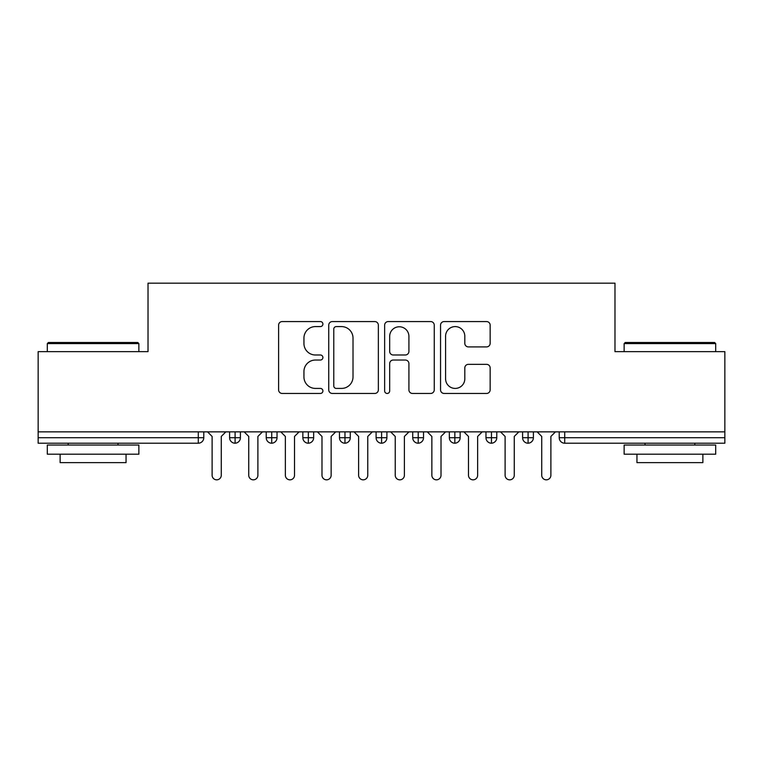 <?xml version="1.0" encoding="UTF-8"?>
<svg xmlns="http://www.w3.org/2000/svg" width="763" height="763" viewBox="0 0 763 763"><rect width="100%" height="100%" fill="white"/><g stroke="black" fill="none" stroke-linecap="round" stroke-linejoin="round"><path stroke-width="1.14" d="M322.902 324.075A2.518 2.518 0 0 0 320.384 321.566L282.196 321.566A3.596 3.596 0 0 0 278.6 325.162L278.6 389.864A3.596 3.596 0 0 0 282.196 393.46L320.384 393.46A2.518 2.518 0 0 0 322.902 390.942A2.518 2.518 0 0 0 320.384 388.424L315.443 388.424A11.502 11.502 0 0 1 303.941 376.922L303.941 371.533A11.502 11.502 0 0 1 315.443 360.031L320.384 360.031A2.518 2.518 0 0 0 322.902 357.513A2.518 2.518 0 0 0 320.384 354.995L315.443 354.995A11.502 11.502 0 0 1 303.941 343.493L303.941 338.095A11.502 11.502 0 0 1 315.443 326.593L320.384 326.593A2.518 2.518 0 0 0 322.902 324.075M486.565 346.907A3.596 3.596 0 0 0 490.151 343.312L490.151 325.162A3.596 3.596 0 0 0 486.565 321.566L444.142 321.566A3.596 3.596 0 0 0 440.547 325.162L440.547 389.864A3.596 3.596 0 0 0 444.142 393.46L486.565 393.46A3.596 3.596 0 0 0 490.151 389.864L490.151 367.938A3.596 3.596 0 0 0 486.565 364.342L468.406 364.342A3.596 3.596 0 0 0 464.81 367.938L464.81 378.81A9.614 9.614 0 0 1 455.196 388.424A9.614 9.614 0 0 1 445.582 378.81L445.582 336.216A9.614 9.614 0 0 1 455.196 326.593A9.614 9.614 0 0 1 464.81 336.216L464.81 343.312A3.596 3.596 0 0 0 468.406 346.907L486.565 346.907M38.15 431.858L724.85 431.858L724.85 351.648L614.978 351.648L614.978 283.168L148.022 283.168L148.022 351.648L38.15 351.648L38.15 437.714L198.285 437.714L198.285 431.858M378.353 325.162A3.596 3.596 0 0 0 374.757 321.566L332.344 321.566A3.596 3.596 0 0 0 328.748 325.162L328.748 389.864A3.596 3.596 0 0 0 332.344 393.46L374.757 393.46A3.596 3.596 0 0 0 378.353 389.864L378.353 325.162M388.243 321.566L430.656 321.566A3.596 3.596 0 0 1 434.252 325.162L434.252 389.864A3.596 3.596 0 0 1 430.656 393.46L412.506 393.46A3.596 3.596 0 0 1 408.911 389.864L408.911 363.627A3.596 3.596 0 0 0 405.315 360.031L393.269 360.031A3.596 3.596 0 0 0 389.674 363.627L389.674 390.942A2.518 2.518 0 0 1 387.165 393.46A2.518 2.518 0 0 1 384.647 390.942L384.647 325.162A3.596 3.596 0 0 1 388.243 321.566M203.778 431.858L203.778 437.714A5.494 5.494 0 0 1 198.285 443.208L38.15 443.208L38.15 437.714M724.85 431.858L724.85 443.208L564.715 443.208A5.494 5.494 0 0 1 559.222 437.714L559.222 431.858L559.222 437.714A5.494 5.494 0 0 0 564.715 443.208L564.715 437.714L724.85 437.714M235.099 443.208A5.494 5.494 0 0 1 229.606 437.714L229.606 431.858L229.606 437.714A5.494 5.494 0 0 0 235.099 443.208A5.494 5.494 0 0 0 240.402 437.724L240.402 431.858L240.402 437.714A5.494 5.494 0 0 1 235.099 443.208L235.099 437.714L240.402 437.714M235.099 431.858L235.099 437.714L229.606 437.714M198.285 443.208A5.494 5.494 0 0 0 203.778 437.714A5.494 5.494 0 0 1 198.285 443.208L198.285 437.714L203.778 437.714M271.723 431.858L271.723 437.714L266.23 437.714L266.23 431.858L266.23 437.714A5.494 5.494 0 0 0 271.723 443.208A5.494 5.494 0 0 0 277.026 437.724L277.026 431.858L277.026 437.714A5.494 5.494 0 0 1 271.723 443.208A5.494 5.494 0 0 1 266.23 437.714A5.494 5.494 0 0 0 271.723 443.208L271.723 437.714L277.026 437.714M308.347 431.858L308.347 437.714L302.854 437.714L302.854 431.858L302.854 437.714A5.494 5.494 0 0 0 308.347 443.208A5.494 5.494 0 0 0 313.65 437.724L313.65 431.858L313.65 437.714A5.494 5.494 0 0 1 308.347 443.208A5.494 5.494 0 0 1 302.854 437.714A5.494 5.494 0 0 0 308.347 443.208L308.347 437.714L313.65 437.714M344.971 431.858L344.971 443.208A5.494 5.494 0 0 1 339.478 437.714L339.478 431.858L339.478 437.714A5.494 5.494 0 0 0 344.971 443.208A5.494 5.494 0 0 0 350.274 437.724L350.274 431.858M381.595 431.858L381.595 443.208A5.494 5.494 0 0 1 376.102 437.714A5.494 5.494 0 0 0 381.595 443.208A5.494 5.494 0 0 1 376.102 437.714L376.102 431.858M386.898 431.858L386.898 437.714A5.494 5.494 0 0 1 381.595 443.208A5.494 5.494 0 0 0 386.898 437.724L376.102 437.714M418.219 431.858L418.219 437.714L412.726 437.714L412.726 431.858L412.726 437.714A5.494 5.494 0 0 0 418.219 443.208A5.494 5.494 0 0 0 423.522 437.724L423.522 431.858L423.522 437.714A5.494 5.494 0 0 1 418.219 443.208A5.494 5.494 0 0 1 412.726 437.714A5.494 5.494 0 0 0 418.219 443.208L418.219 437.714L423.522 437.714M454.843 443.208A5.494 5.494 0 0 1 449.35 437.714L449.35 431.858L449.35 437.714A5.494 5.494 0 0 0 454.843 443.208A5.494 5.494 0 0 0 460.146 437.724L460.146 431.858L460.146 437.714A5.494 5.494 0 0 1 454.843 443.208L454.843 437.714L460.146 437.714M491.467 431.858L491.467 437.714L485.974 437.714L485.974 431.858L485.974 437.714A5.494 5.494 0 0 0 491.467 443.208A5.494 5.494 0 0 0 496.77 437.724L496.77 431.858L496.77 437.714A5.494 5.494 0 0 1 491.467 443.208A5.494 5.494 0 0 1 485.974 437.714A5.494 5.494 0 0 0 491.467 443.208L491.467 437.714L496.77 437.714M528.091 431.858L528.091 443.208A5.494 5.494 0 0 1 522.598 437.714L522.598 431.858L522.598 437.714A5.494 5.494 0 0 0 528.091 443.208A5.494 5.494 0 0 0 533.394 437.724L533.394 431.858M454.843 431.858L454.843 437.714L449.35 437.714M336.292 326.593A2.518 2.518 0 0 0 333.774 329.111L333.774 385.906A2.518 2.518 0 0 0 336.292 388.424L341.509 388.424A11.502 11.502 0 0 0 353.011 376.922L353.011 338.095A11.502 11.502 0 0 0 341.509 326.593L336.292 326.593M408.911 336.388A9.614 9.614 0 0 0 399.297 326.774A9.614 9.614 0 0 0 389.674 336.388L389.674 351.4A3.596 3.596 0 0 0 393.269 354.995L405.315 354.995A3.596 3.596 0 0 0 408.911 351.4L408.911 336.388M207.536 431.858L212.114 436.436L212.114 475.254A4.578 4.578 -34.5 0 0 216.692 479.832A4.578 4.578 -34.5 0 0 221.27 475.254L221.27 436.436L225.848 431.858M244.16 431.858L248.738 436.436L248.738 475.254A4.578 4.578 -34.5 0 0 253.316 479.832A4.578 4.578 -34.5 0 0 257.894 475.254L257.894 436.436L262.472 431.858M280.784 431.858L285.362 436.436L285.362 475.254A4.578 4.578 -34.5 0 0 289.94 479.832A4.578 4.578 -34.5 0 0 294.518 475.254L294.518 436.436L299.096 431.858M317.408 431.858L321.986 436.436L321.986 475.254A4.578 4.578 -34.5 0 0 326.564 479.832A4.578 4.578 -34.5 0 0 331.142 475.254L331.142 436.436L335.72 431.858M354.032 431.858L358.61 436.436L358.61 475.254A4.578 4.578 -34.5 0 0 363.188 479.832A4.578 4.578 -34.5 0 0 367.766 475.254L367.766 436.436L372.344 431.858M48.403 342.492L137.769 342.492L138.866 343.598L47.306 343.598L48.403 342.492M93.086 454.195L47.306 454.195L47.306 445.039L138.866 445.039L138.866 454.195L93.086 454.195M126.048 454.195L126.048 462.626L60.124 462.626L60.124 454.195M625.231 342.492L714.597 342.492L715.694 343.598L624.134 343.598L625.231 342.492M669.914 454.195L624.134 454.195L624.134 445.039L715.694 445.039L715.694 454.195L669.914 454.195M702.876 454.195L702.876 462.626L636.952 462.626L636.952 454.195M390.656 431.858L395.234 436.436L395.234 475.254A4.578 4.578 -34.5 0 0 399.812 479.832A4.578 4.578 -34.5 0 0 404.39 475.254L404.39 436.436L408.968 431.858M427.28 431.858L431.858 436.436L431.858 475.254A4.578 4.578 -34.5 0 0 436.436 479.832A4.578 4.578 -34.5 0 0 441.014 475.254L441.014 436.436L445.592 431.858M463.904 431.858L468.482 436.436L468.482 475.254A4.578 4.578 -34.5 0 0 473.06 479.832A4.578 4.578 -34.5 0 0 477.638 475.254L477.638 436.436L482.216 431.858M500.528 431.858L505.106 436.436L505.106 475.254A4.578 4.578 -34.5 0 0 509.684 479.832A4.578 4.578 -34.5 0 0 514.262 475.254L514.262 436.436L518.84 431.858M537.152 431.858L541.73 436.436L541.73 475.254A4.578 4.578 -34.5 0 0 546.308 479.832A4.578 4.578 -34.5 0 0 550.886 475.254L550.886 436.436L555.464 431.858M564.715 431.858L564.715 437.714L559.222 437.714A5.494 5.494 0 0 0 564.715 443.208M339.478 437.714A5.494 5.494 0 0 0 344.971 443.208A5.494 5.494 0 0 0 350.274 437.724L339.478 437.714M522.598 437.714A5.494 5.494 0 0 0 528.091 443.208A5.494 5.494 0 0 0 533.394 437.724L522.598 437.714M47.306 351.648L47.306 343.598M68.184 445.039L68.184 443.208M117.988 445.039L117.988 443.208M138.866 351.648L138.866 343.598M624.134 351.648L624.134 343.598M645.012 445.039L645.012 443.208M694.816 445.039L694.816 443.208M715.694 351.648L715.694 343.598"/></g></svg>
